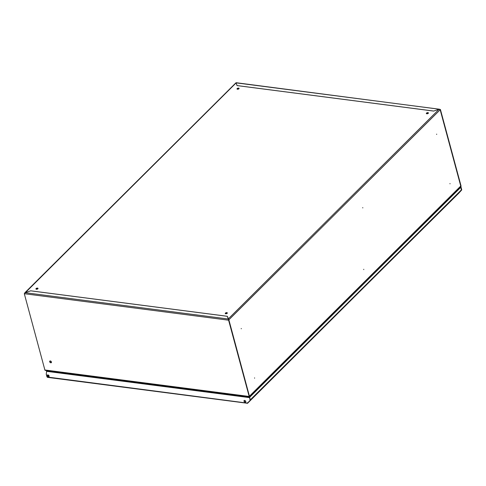 <?xml version="1.0" encoding="UTF-8"?>
<svg xmlns="http://www.w3.org/2000/svg" width="486" height="486" viewBox="0 0 486 486"><rect width="100%" height="100%" fill="white"/><g stroke="black" fill="none" stroke-linecap="round" stroke-linejoin="round"><path stroke-width="0.73" d="M237.15 89.126A1.081 0.529 164.9 0 1 237.277 88.944A1.081 0.529 164.9 0 1 239.076 88.604M238.942 88.78A1.081 0.529 164.9 0 1 237.824 89.242A1.081 0.529 164.9 0 1 237.01 88.95A1.081 0.529 164.9 0 1 237.174 88.549A1.081 0.529 164.9 0 1 238.292 88.094A1.081 0.529 164.9 0 1 239.106 88.385A1.081 0.529 164.9 0 1 238.942 88.78M225.383 313.664A1.081 0.529 164.9 0 1 225.516 313.488A1.081 0.529 164.9 0 1 227.314 313.148M227.181 313.324A1.081 0.529 164.9 0 1 226.063 313.786A1.081 0.529 164.9 0 1 225.249 313.494A1.081 0.529 164.9 0 1 225.407 313.093A1.081 0.529 164.9 0 1 226.525 312.632A1.081 0.529 164.9 0 1 227.339 312.929A1.081 0.529 164.9 0 1 227.181 313.324M36.061 289.127A1.081 0.529 164.9 0 1 36.195 288.951A1.081 0.529 164.9 0 1 37.987 288.605M37.859 288.787A1.081 0.529 164.9 0 1 36.742 289.249A1.081 0.529 164.9 0 1 35.928 288.951A1.081 0.529 164.9 0 1 36.086 288.556A1.081 0.529 164.9 0 1 37.203 288.095A1.081 0.529 164.9 0 1 38.017 288.386A1.081 0.529 164.9 0 1 37.859 288.787M426.471 113.663A1.081 0.529 164.9 0 1 426.605 113.481A1.081 0.529 164.9 0 1 428.397 113.141M428.269 113.317A1.081 0.529 164.9 0 1 427.151 113.779A1.081 0.529 164.9 0 1 426.337 113.487A1.081 0.529 164.9 0 1 426.495 113.092A1.081 0.529 164.9 0 1 427.613 112.631A1.081 0.529 164.9 0 1 428.427 112.922A1.081 0.529 164.9 0 1 428.269 113.317M436.653 134.124L436.671 134.428L436.653 134.124M363.747 269.293L363.759 269.602L363.747 269.293M362.763 207.613L362.781 207.923L362.763 207.613M241.244 328.475L241.263 328.785L241.244 328.475M449.981 183.52L450 183.83L449.981 183.52M254.573 377.877L254.591 378.181L254.573 377.877M439.101 109.235L228.25 318.95L228.851 319.94L249.433 396.218L228.894 319.903L227.339 316.289L30.691 290.804L25.254 292.639L24.586 293.423L236.105 82.924L237.016 85.585L433.664 111.075L439.101 109.235L440.17 109.763L460.752 186.041L440.17 109.763L440.419 109.514L461.001 185.792A0.802 0.456 97.4 0 1 460.758 186.891L460.206 186.976M227.788 317.674L227.43 316.684M237.684 88.677L237.842 89.242M460.649 186.496L460.758 186.891M249.379 396.394L249.792 396.722A0.802 0.456 97.4 0 1 249.506 396.837L45.204 370.356A0.802 0.456 -82.6 0 1 44.882 369.986L249.184 396.467L228.608 320.189L24.3 293.708L44.882 369.986M227.339 316.289L227.448 316.684M228.785 319.891L440.134 109.8M440.419 109.514L439.235 109.186L433.682 111.069M236.135 82.711L439.241 109.229M433.676 111.045L237.059 85.56L236.087 82.857L439.235 109.186M237.034 85.591L236.676 84.594M51.467 361.997A1.081 0.723 -134.8 0 0 50.726 361.098A1.081 0.723 -134.8 0 0 49.815 361.11A1.081 0.723 -134.8 0 0 49.694 361.766A1.081 0.723 -134.8 0 0 50.435 362.659A1.081 0.723 -134.8 0 0 51.346 362.647A1.081 0.723 -134.8 0 0 51.467 361.997M49.961 361.013A1.081 0.723 -134.8 0 0 49.943 361.517A1.081 0.723 -134.8 0 0 51.443 362.501M52.786 371.851L52.64 371.322L52.209 371.778M247.082 396.521L247.228 397.05M246.76 396.479L246.9 397.007M228.371 319.411L228.851 319.94L228.608 320.189L228.268 319.016L25.12 292.687L30.679 290.828L227.296 316.313L228.268 319.016M249.184 396.467A0.802 0.456 97.4 0 0 249.506 396.837M24.3 293.708L25.12 292.687M245.746 401.934A1.081 0.723 45.2 0 1 244.245 400.95A1.081 0.723 45.2 0 1 244.264 400.446M245.77 401.424A1.081 0.723 45.2 0 1 245.649 402.08A1.081 0.723 45.2 0 1 244.737 402.092A1.081 0.723 45.2 0 1 243.996 401.199A1.081 0.723 45.2 0 1 244.118 400.543A1.081 0.723 45.2 0 1 245.029 400.531A1.081 0.723 45.2 0 1 245.77 401.424M49.068 376.443A1.081 0.723 45.2 0 1 47.567 375.459A1.081 0.723 45.2 0 1 47.585 374.955M49.092 375.933A1.081 0.723 45.2 0 1 48.971 376.589A1.081 0.723 45.2 0 1 48.059 376.601A1.081 0.723 45.2 0 1 47.318 375.708A1.081 0.723 45.2 0 1 47.44 375.052A1.081 0.723 45.2 0 1 48.351 375.04A1.081 0.723 45.2 0 1 49.092 375.933M247.374 402.809L247.714 403.131L461.336 190.348A0.802 0.535 -134.8 0 0 461.408 189.88L460.728 187.365L249.64 397.317L249.263 397.262L460.351 187.31L460.728 187.365M458.778 193.203L250.247 400.3A0.802 0.535 45.2 0 0 250.32 399.832L249.64 397.317M460.23 186.97L461.02 187.074L461.451 189.838A0.802 0.535 45.2 0 1 461.378 190.305L458.851 193.118M461.02 187.074L461.7 189.589A0.802 0.535 45.2 0 1 461.627 190.056L459.221 192.705M459.969 187.213L460.777 187.317M49.93 370.97L49.481 371.419M49.548 370.921L49.098 371.371M47.288 376.668L46.905 376.62L46.249 374.202M248.048 402.748L250.199 400.343A0.802 0.535 -134.8 0 0 250.278 399.875L249.597 397.36L46.705 371.061L46.261 373.995L47.063 376.978L47.865 377.251M47.063 376.978L247.447 403.125L249.956 400.592A0.802 0.535 -134.8 0 0 250.029 400.124L249.597 397.36M249.348 397.603L46.456 371.31M249.433 396.218L460.752 186.041M461.336 190.348L250.247 400.3M48.685 375.283L47.907 376.049M48.977 375.654L48.278 376.346M461.408 189.88L250.32 399.832M245.795 401.764A5.668 2.758 164.9 0 1 245.059 401.886M50.307 362.137L50.003 360.995M226.051 313.166L227.193 313.312M24.743 292.876L235.85 82.906M460.43 186.752L249.695 396.357M235.892 83.252L236.117 82.851M47.5 377.361L247.55 403.289"/></g></svg>
